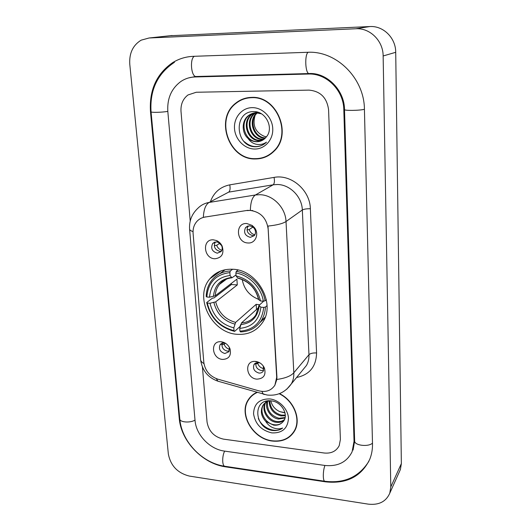<?xml version="1.0" encoding="UTF-8"?>
<svg xmlns="http://www.w3.org/2000/svg" width="531" height="531" viewBox="0 0 531 531"><rect width="100%" height="100%" fill="white"/><g stroke="black" fill="none" stroke-linecap="round" stroke-linejoin="round"><path stroke-width="0.8" d="M232.618 269.25C223.246 268.892 215.705 272.031 210.004 278.669C193.556 296.889 211.497 333.083 237.211 334.304C247.897 335.001 256.247 331.198 262.268 322.881C276.432 304.117 257.522 269.609 232.618 269.25M222.555 359.427C211.564 358.744 210.017 340.411 221.148 341.765L221.208 341.772C225.403 342.422 228.357 344.825 230.062 348.986C231.397 355.631 228.888 359.115 222.555 359.427M225.675 343.384L224.029 342.98L220.106 344.665C218.46 348.986 220.046 351.934 224.852 353.513L228.874 351.774L229.399 347.466M214.856 258.77C203.479 258.597 201.88 238.87 213.409 239.833L216.608 240.589C219.051 241.698 220.889 243.503 222.117 246.012C224.328 253.612 221.912 257.86 214.856 258.77M216.429 241.904L212.739 243.424C210.475 248.229 211.988 251.488 217.279 253.194L221.055 251.621C222.389 249.882 222.575 247.871 221.613 245.581L218.334 242.355L216.429 241.904M256.845 379.141C245.866 378.397 244.107 360.529 255.179 361.412L255.703 361.445C259.692 362.056 262.599 364.259 264.425 368.063C266.21 375.072 263.681 378.762 256.845 379.141M260.057 362.978L258 362.487L254.05 364.425C252.597 368.687 254.243 371.567 258.982 373.067C260.887 373.213 262.327 372.556 263.31 371.103L263.356 366.125M248.023 242.972C236.222 242.886 234.808 222.622 246.762 223.518L252.086 225.403L254.15 227.321C259.672 233.461 255.584 243.709 248.023 242.972M249.577 225.775L245.627 227.474C243.357 232.419 244.924 235.718 250.313 237.37L254.349 235.598C255.995 233.189 255.869 230.666 253.971 228.038L252.743 226.896L249.577 225.775M229.319 350.938L227.387 351.144C223.1 349.929 221.374 347.267 222.217 343.159M221.294 251.302L219.96 251.415C214.889 249.875 213.303 246.736 215.214 241.997M263.728 370.207L261.318 370.552C257.117 369.403 255.345 366.828 255.995 362.819M254.449 235.472L252.822 235.664C247.526 234.071 245.946 230.826 248.09 225.927M247.18 210.588L250.088 210.415C260.442 211.862 266.462 218.002 268.135 228.841L276.697 377.309L274.892 385.214C271.241 390.637 265.865 392.509 258.783 390.823L217.723 379.121C209.725 376.253 205.085 370.684 203.824 362.427L193.098 233.474C192.766 228.569 194.114 224.454 197.147 221.135C199.278 218.931 201.886 217.577 204.973 217.073L247.552 210.362L252.816 210.575M251.568 97.385C245.647 97.538 240.384 99.45 235.791 103.114C214.351 118.964 229.034 160.004 255.305 158.961C262.566 158.948 268.825 156.353 274.076 151.162C292.707 134.184 276.843 95.633 251.568 97.385M245.607 98.175L241.91 99.782M256.851 392.323C253.247 393.982 250.4 396.431 248.322 399.684C238.313 414.1 252.955 439.124 272.39 441.062C282.538 442.091 289.986 438.639 294.732 430.707C301.402 419.105 293.842 400.5 279.498 393.624M251.15 396.199L249.935 397.945M193.038 231.609C190.748 230.872 189.6 229.983 189.58 228.947C189.116 220.717 191.95 213.767 198.076 208.086C201.123 205.052 204.8 203.174 209.114 202.444L255.438 194.983L259.692 194.704C272.901 194.738 285.618 207.661 286.023 221.527C282.738 223.651 276.731 225.164 267.996 226.067L276.923 377.05L276.837 379.446L274.892 385.214M236.282 102.968L237.45 101.965M276.837 379.446C285.107 378.318 290.762 376.094 293.816 372.782L286.023 221.527L302.325 209.984C302.013 196.749 289.913 184.483 277.255 184.509L273.173 184.795L228.675 192.129L209.114 202.444C205.663 204.528 203.745 209.486 203.346 217.325L247.552 210.362M324.195 453.009C331.258 453.693 336.269 451.237 339.216 445.635L340.384 439.529L328.583 109.824C326.977 97.711 320.445 91.146 308.989 90.124L196.238 92.255L187.994 94.963C182.949 98.846 180.62 104.302 181.005 111.337L190.204 221.088L181.005 111.337C180.62 104.302 182.949 98.846 187.994 94.963L196.238 92.255L308.989 90.124C320.445 91.146 326.977 97.711 328.583 109.824L340.384 439.529L339.216 445.635C336.269 451.237 331.258 453.693 324.195 453.009L223.418 439.124L324.195 453.009M202.444 367.133L207.05 422.052C208.703 431.272 214.159 436.967 223.418 439.124C214.159 436.967 208.703 431.272 207.05 422.052L202.444 367.133M292.574 433.469L294.041 431.902M263.907 157.262L267.677 155.961M267.518 155.689L271.075 153.798M255.285 158.65C262.467 158.636 268.653 156.068 273.843 150.943C292.302 134.144 276.611 95.978 251.588 97.704C245.72 97.863 240.51 99.755 235.956 103.392C214.756 119.083 229.292 159.685 255.285 158.65M266.396 136.845L263.98 136.215C255.358 132.206 252.364 125.362 255.006 115.698M263.98 136.215L266.436 136.799M265.254 138.166L265.049 138.166C253.652 138.591 247.34 120.285 256.938 112.844M257.263 112.572L257.754 112.2M265.553 137.854C254.415 138.053 248.262 120.404 257.349 112.871M257.668 112.585L258.033 112.287M264.007 139.275L262.195 139.387C250.645 139.812 244.32 121.174 254.143 113.753L256.918 111.981M264.332 139.016L262.911 139.082C251.382 139.507 245.07 120.902 254.88 113.495L257.07 112.021M262.653 140.177L259.294 140.635C247.672 141.054 241.28 122.263 251.17 114.789L257.05 112.014M262.998 139.972L260.024 140.317C248.422 140.742 242.043 121.991 251.913 114.523L256.851 111.968M248.063 138.432C250.639 140.596 253.506 141.697 256.672 141.75C259.871 141.724 262.653 140.609 265.015 138.405L266.356 136.885C274.129 128.217 265.938 111.364 254.163 111.616C233.428 110.687 234.967 145.753 254.329 146.715L255.318 146.755C259.566 146.729 263.25 145.235 266.363 142.281L266.482 142.155C263.316 144.339 259.825 145.023 256.008 144.2C252.763 143.416 250.114 141.498 248.063 138.432C241.685 133.002 241.492 120.988 248.143 115.838C250.559 113.899 253.227 112.897 256.134 112.837L261.352 113.78M261.564 140.728L257.084 141.578C245.402 141.996 238.97 123.092 248.906 115.572C251.316 113.634 253.977 112.638 256.878 112.579M252.192 107.647C241.884 107.7 233.68 117.563 234.496 128.529C235.167 139.487 244.545 149.032 254.701 149.038C264.863 149.204 273.412 139.626 272.742 128.436C272.224 117.251 262.493 107.428 252.192 107.647M249.616 97.485L245.674 98.494M261.849 145.375C255.703 147.804 249.869 146.576 244.333 141.691M293.796 431.736L295.077 430.017M257.276 392.442C253.572 394.082 250.665 396.551 248.548 399.863C238.645 414.134 253.141 438.891 272.376 440.803C282.412 441.825 289.78 438.414 294.479 430.561C301.13 419.019 293.51 400.467 279.18 393.743M285.047 412.932L279.757 411.611C275.005 409.428 272.025 405.837 270.81 400.832M279.757 411.611L284.994 412.713M285.333 415.74L280.872 415.892C273.286 413.782 269.376 408.77 269.144 400.865M285.326 415.096L281.49 415.109C274.215 413.145 270.299 408.366 269.735 400.772M285.014 418.056L278.397 419.052C270.963 417.93 264.584 408.91 267.033 401.662M285.134 417.512L279.021 418.262C270.571 415.693 266.741 410.085 267.524 401.429M284.304 419.915C282.067 422.019 279.26 422.802 275.881 422.264C267.505 421.103 261 409.905 265.254 402.79M265.533 402.312L266.396 401.124M284.497 419.51C282.286 421.315 279.625 421.966 276.512 421.455C268.381 420.3 261.876 409.686 265.673 402.478M266.184 401.542L266.469 401.104M282.492 422.291C289.641 416.317 282.26 401.874 271.527 400.912C252.617 398.038 253.825 427.057 271.533 430.329L272.436 430.475C276.379 430.946 279.784 430.123 282.658 428.013C279.744 429.187 276.538 429.101 273.04 427.76C270.06 426.546 267.637 424.448 265.772 421.455L273.618 425.152C277.235 425.55 280.189 424.594 282.492 422.291C280.249 424.448 277.408 425.251 273.969 424.7C265.301 423.526 258.796 411.651 263.562 404.635L267.69 400.885M265.772 421.455C261.113 416.291 260.157 410.941 262.905 405.418C264.372 403.062 266.589 401.516 269.542 400.772M269.841 398.934C259.367 398.821 253.937 403.792 253.552 413.861C255.305 424.123 261.418 430.468 271.899 432.904C282.339 433.243 287.862 428.351 288.466 418.216C288.054 409.062 279.24 399.949 269.841 398.934M252.749 394.798L251.349 396.398M282.658 428.013C275.589 433.674 262.307 428.265 258.325 418.461M242.216 279.492C244.008 289.103 249.444 295.714 258.531 299.318M240.682 324.607L239.972 326.565L234.616 331.39L234.025 330.64C219.788 326.897 210.88 317.704 207.316 303.062L210.004 303.267C213.27 316.244 221.208 324.441 233.826 327.859L235.611 322.41L256.174 304.336L259.599 304.781M229.863 272.609L230.301 270.969C222.768 271.427 216.688 274.394 212.068 279.857C208.311 284.543 206.36 290.092 206.207 296.504L206.831 297.002C208.052 282.538 215.732 274.408 229.863 272.609L230.069 275.503C217.584 277.182 210.734 284.41 209.526 297.201L215.221 295.8L236.886 279.16L237.291 284.921L215.692 301.854L210.004 303.267M236.016 274.985L231.888 277.813L230.069 275.503M207.316 303.062L206.692 302.557L212.427 298.15L214.059 297.911L231.43 284.523L231.264 283.474M259.845 322.662L264.896 317.923M225.197 269.721L219.588 273.77M240.516 331.915C249.212 331.629 256.015 328.052 260.927 321.182C263.675 317.08 265.175 312.374 265.42 307.064L263.715 307.403C261.975 322.018 254.044 329.937 239.932 331.165L240.516 331.915M267.04 305.59L265.42 307.064M206.692 302.557C210.382 317.896 219.695 327.508 234.616 331.39M230.301 270.969L232.638 269.25M239.932 331.165L239.733 328.37C252.212 327.149 259.261 320.087 260.887 307.19L263.715 307.403M233.826 327.859L234.025 330.64M209.526 297.201L206.831 297.002M260.887 307.19L258.942 305.511L263.721 301.117M258.71 307.522L241.505 322.908L239.733 328.37M238.034 270.053L236.308 271.341L235.877 272.987C249.105 275.031 261.312 287.543 263.336 301.196L265.049 300.858C262.998 286.548 250.174 273.405 236.308 271.341M265.049 300.858L266.35 299.696M263.336 301.196L260.509 300.984C257.256 287.556 249.112 279.187 236.083 275.888L235.877 272.987M236.083 275.888L237.755 278.144C248.767 281.111 255.703 288.22 258.557 299.471L260.509 300.984M237.755 278.144L238.1 278.217M231.43 284.523L237.291 284.921M256.174 304.336L256.5 309.5M252.955 227.056L249.139 229.565L246.988 229.903M249.139 229.565C250.194 232.372 252.112 234.111 254.887 234.788M258.61 362.554L257.727 363.476L255.743 363.914M257.727 363.476C258.889 366.397 260.967 368.136 263.973 368.706M219.814 243.264L216.668 245.295L214.252 245.687M216.668 245.295C217.63 247.858 219.356 249.53 221.839 250.32M225.31 343.252L224.142 344.314L221.858 344.792M224.142 344.314C225.171 346.949 227.009 348.635 229.657 349.358M224.354 451.071L324.713 465.435C337.683 466.756 346.816 462.209 352.106 451.781L354.038 441.314L343.809 109.671C343.643 90.316 326.426 73.092 308.312 74.028L195.036 76.962C189.912 77.128 185.226 78.608 180.985 81.416C171.453 88.431 167.059 98.447 167.823 111.47L195.043 420.479C196.039 434.843 209.811 449.253 224.354 451.071M368.302 504.145C378.902 505.293 386.077 501.622 389.807 493.126L390.789 486.954L383.143 55.974C383.203 40.887 370.001 27.771 355.823 28.76L149.098 37.986L141.153 40.164C132.909 45.215 129.119 53.239 129.776 64.251L168.347 453.992C170.617 465.753 177.639 473.114 189.401 476.081L368.302 504.145M399.358 471.827L400.394 469.523L401.356 463.576L395.714 52.297C395.827 38 383.336 25.607 369.835 26.55L169.887 35.743M325.397 481.823C346.577 484.133 361.372 476.606 369.775 459.255C371.707 454.423 372.609 449.253 372.497 443.737L364.425 109.459C364.412 78.322 336.462 50.458 307.403 52.297L193.423 56.326C185.943 56.638 179.053 58.715 172.748 62.572C156.552 73.776 149.131 90.131 150.485 111.649L179.246 418.408C180.978 441.115 202.563 463.762 225.589 466.842L325.397 481.823L325.662 481.385M195.395 76.444L193.277 77.061M204.973 217.073L205.378 216.847M316.576 352.962C313.005 352.77 310.469 353.354 308.962 354.708L302.325 209.984C303.938 209.114 306.613 208.696 310.363 208.729L316.576 352.962C316.204 366.602 309.546 374.773 296.597 377.488M302.663 370.094L306.487 365.434C308.292 362.222 309.115 358.651 308.962 354.708L293.816 372.782C294.001 376.897 293.165 380.614 291.3 383.94L286.694 389.296M250.366 210.23C250.599 202.152 252.285 197.067 255.438 194.983L273.173 184.795C274.447 183.64 274.746 181.177 274.056 177.4C291.121 173.942 310.091 190.211 310.363 208.729M203.957 363.556C201.767 362.361 200.638 360.974 200.572 359.394L189.6 229.173M216.256 378.63L217.909 381.192L219.349 381.603M261.883 391.413L263.283 394.161L264.531 394.513M210.455 201.568C213.88 192.368 220.312 186.799 229.75 184.861L274.056 177.4M229.75 184.861C230.447 188.551 230.089 190.974 228.675 192.129M215.692 301.854C218.526 312.593 225.164 319.45 235.611 322.41M231.755 277.746C226.664 278.39 222.555 280.614 219.429 284.424C216.887 287.649 215.486 291.439 215.221 295.8M240.682 324.587C251.515 323.379 257.694 317.18 259.208 305.995M213.887 302.524C216.834 313.821 223.797 321.009 234.782 324.083M231.456 277.461C220.624 279.021 214.61 285.359 213.416 296.464M241.505 322.908C247.539 322.476 252.285 319.888 255.743 315.129L258.942 305.59M258.823 299.816C255.882 288.16 248.76 280.839 237.45 277.846M194.406 56.293C189.859 58.198 190.875 75.362 195.567 76.517L197.081 76.477M308.153 52.277C304.641 54.262 305.152 72.322 308.73 73.57L309.885 73.543M372.483 443.153C368.275 447.241 354.217 445.449 354.648 440.929L353.075 450.089M325.138 481.312L324.673 481.239C322.742 480.601 322.901 470.579 324.939 465.468M225.237 466.331L224.626 466.238C222.058 465.521 222.071 455.91 224.653 451.111M368.866 461.333C358.929 477.05 344.201 483.688 324.673 481.239L224.626 466.238C202.112 463.012 181.589 441.54 179.783 418.899C179.564 422.324 190.105 423.18 195.01 420.107M174.473 62.286C157.508 73.603 149.696 90.097 151.05 111.756C150.525 112.698 162.147 112.439 167.809 111.371M364.419 109.3C359.62 110.621 343.889 110.793 344.5 109.532L354.648 440.929M401.356 463.576L390.789 486.954M172.13 35.504L149.098 37.986M369.835 26.55L355.823 28.76M395.714 52.297L383.143 55.974M225.921 466.43L225.589 466.842M179.697 417.957L179.246 418.408M151.023 111.503L150.485 111.649M354.628 440.292L354.038 441.314M197.326 76.471L195.036 76.962M310.051 73.543L308.312 74.028M344.493 109.359L343.809 109.671M220.697 271.009L210.004 278.669M224.029 342.98L221.148 341.765M258 362.487L255.179 361.412M221.374 343.524L220.106 344.665M214.849 242.083L212.739 243.424M255.152 363.277L254.05 364.425M247.97 225.96L245.627 227.474M252.743 226.896L252.086 225.403M253.971 228.038L254.15 227.321M263.502 366.45L264.425 368.063M218.334 242.355L216.608 240.589M221.613 245.581L222.117 246.012M229.498 347.659L230.062 348.986M236.634 102.861L235.791 103.114M250.061 397.739L248.322 399.684M302.597 370.173L291.3 383.94C285.22 392.462 277.109 396.153 266.987 394.998L217.909 381.192C207.933 377.621 202.158 370.465 200.599 359.733M274.64 150.565L273.843 150.943M254.88 113.495L254.143 113.753M251.913 114.523L251.17 114.789M248.906 115.572L248.143 115.838M295.428 429.254L294.479 430.561M263.562 404.642L262.905 405.418M226.598 279.06L219.429 284.424C222.389 280.614 226.545 278.41 231.888 277.813M265.181 317.193L260.927 321.182M179.783 418.899L151.05 111.802M188.691 77.891L195.567 76.517L308.73 73.57C326.519 72.136 344.493 90.024 344.5 109.532M400.394 469.523L389.807 493.126"/></g></svg>
